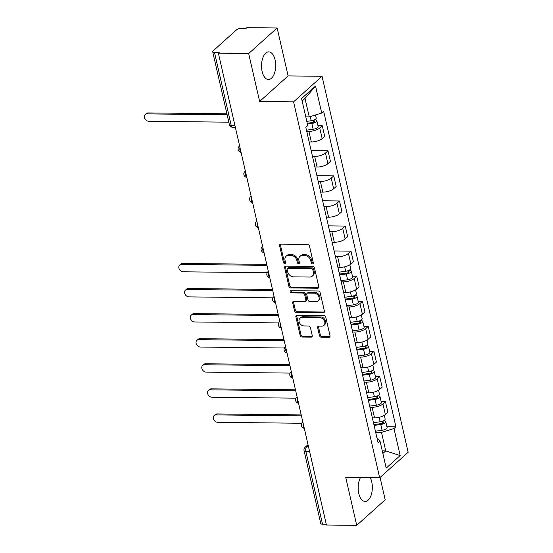 <?xml version="1.0" encoding="UTF-8"?>
<svg xmlns="http://www.w3.org/2000/svg" width="553" height="553" viewBox="0 0 553 553"><rect width="100%" height="100%" fill="white"/><g stroke="black" fill="none" stroke-linecap="round" stroke-linejoin="round"><path stroke-width="0.83" d="M312.521 263.892A1.217 0.947 -131.9 0 0 313.309 262.799L309.473 246.03A1.742 1.355 -131.9 0 0 307.613 244.433L280.724 244.129A1.742 1.355 -131.9 0 0 279.922 244.412A1.742 1.355 -131.9 0 0 279.59 245.691L283.433 262.468A1.217 0.947 -131.9 0 0 285.528 262.488L285.03 260.318A5.565 4.327 -131.9 0 1 286.088 256.226A5.565 4.327 -131.9 0 1 288.652 255.32L290.892 255.348A5.565 4.327 -131.9 0 1 296.83 260.449L297.327 262.62A1.217 0.947 -131.9 0 0 299.415 262.647L298.917 260.477A5.565 4.327 -131.9 0 1 299.982 256.385A5.565 4.327 -131.9 0 1 302.546 255.479L304.786 255.5A5.565 4.327 -131.9 0 1 310.724 260.608L311.221 262.779A1.217 0.947 -131.9 0 0 312.521 263.892M360.473 477.598A13.825 7.085 90.6 0 0 358.773 493.463A13.825 7.085 90.6 0 0 365.091 501.474A13.825 7.085 90.6 0 0 371.727 481.843A13.825 7.085 90.6 0 0 370.254 477.702M275.083 59.883A13.825 7.085 90.6 0 0 268.765 51.871A13.825 7.085 90.6 0 0 262.129 71.503A13.825 7.085 90.6 0 0 268.454 79.514A13.825 7.085 90.6 0 0 275.083 59.883M319.489 335.643A1.742 1.355 -131.9 0 0 321.341 337.24L328.89 337.323A1.742 1.355 -131.9 0 0 329.692 337.04A1.742 1.355 -131.9 0 0 330.023 335.761L325.758 317.139A1.742 1.355 -131.9 0 0 323.899 315.542L297.009 315.238A1.742 1.355 -131.9 0 0 296.208 315.521A1.742 1.355 -131.9 0 0 295.876 316.8L300.141 335.429A1.742 1.355 -131.9 0 0 302 337.026L311.111 337.123A1.742 1.355 -131.9 0 0 311.913 336.839A1.742 1.355 -131.9 0 0 312.245 335.56L310.42 327.59A1.742 1.355 -131.9 0 0 308.56 326L304.046 325.945A4.652 3.615 -131.9 0 1 299.567 322.966A4.652 3.615 -131.9 0 1 299.968 318.258A4.652 3.615 -131.9 0 1 302.111 317.505L319.814 317.699A4.652 3.615 -131.9 0 1 324.293 320.678A4.652 3.615 -131.9 0 1 323.885 325.385A4.652 3.615 -131.9 0 1 321.749 326.146L318.798 326.111A1.742 1.355 -131.9 0 0 317.996 326.394A1.742 1.355 -131.9 0 0 317.664 327.673L319.489 335.643L320.318 334.904A1.742 1.355 -131.9 0 0 322.178 336.494L329.719 336.583A1.742 1.355 -131.9 0 0 330.003 336.556M259.634 101.462L288.113 75.913L277.136 27.989L248.663 53.537L259.634 101.462L293.574 101.842L379.683 477.813L345.743 477.433L356.72 525.35L326.436 525.011L218.373 53.199L219.202 52.452L214.488 52.404L231.175 125.248A3.546 1.818 90.6 0 0 232.792 127.301L235.357 127.328M248.663 53.537L218.373 53.199M317.643 288.237A1.742 1.355 -131.9 0 0 318.445 287.954A1.742 1.355 -131.9 0 0 318.777 286.675L314.512 268.046A1.742 1.355 -131.9 0 0 312.659 266.456L285.77 266.152A1.742 1.355 -131.9 0 0 284.968 266.435A1.742 1.355 -131.9 0 0 284.636 267.714L288.901 286.336A1.742 1.355 -131.9 0 0 290.754 287.933L317.643 288.237L318.473 287.491A1.742 1.355 -131.9 0 0 318.756 287.463M320.132 292.592L324.397 311.221A1.742 1.355 -131.9 0 1 324.065 312.5A1.742 1.355 -131.9 0 1 323.27 312.784L296.38 312.48A1.742 1.355 -131.9 0 1 294.521 310.883L292.696 302.913A1.742 1.355 -131.9 0 1 293.028 301.634A1.742 1.355 -131.9 0 1 293.83 301.35L304.738 301.475A1.742 1.355 -131.9 0 0 305.533 301.191A1.742 1.355 -131.9 0 0 305.864 299.913L304.655 294.625A1.742 1.355 -131.9 0 0 302.802 293.028L291.445 292.903A1.217 0.947 -131.9 0 1 290.94 290.691L318.279 290.996A1.742 1.355 -131.9 0 1 320.132 292.592M277.136 27.989L246.852 27.65L246.023 28.397L241.302 28.341A3.546 1.293 -12.9 0 0 236.594 29.8L213.105 50.876A3.546 1.293 -12.9 0 0 212.691 51.706A3.546 1.293 -12.9 0 0 214.488 52.404M288.113 75.913L322.053 76.293L408.155 452.264L379.683 477.813M356.72 525.35L385.192 499.801L380.077 477.46M326.263 524.251L322.544 524.209A3.546 1.293 167.1 0 1 320.754 523.511L304.067 450.667A3.546 1.293 -12.9 0 0 305.864 451.366L322.544 524.209M309.162 141.921L311.339 141.948A8.15 2.979 -12.9 0 0 322.157 138.596L319.724 127.985A8.15 2.979 167.1 0 1 308.906 131.331L306.728 131.31M319.724 127.985L322.261 125.711L317.968 125.662M322.157 138.596L324.687 136.328L322.261 125.711M311.152 150.61L328.005 150.796L325.468 153.07A8.15 2.979 167.1 0 1 314.65 156.416L312.473 156.395M314.906 167.006L317.083 167.034A8.15 2.979 -12.9 0 0 327.901 163.681L330.431 161.414L328.005 150.796M316.897 175.695L333.749 175.882L331.219 178.156A8.15 2.979 167.1 0 1 320.394 181.502L318.217 181.481M320.65 192.091L322.828 192.119A8.15 2.979 -12.9 0 0 333.646 188.773L336.183 186.499L333.749 175.882M322.641 200.78L339.494 200.974L336.964 203.241A8.15 2.979 167.1 0 1 326.146 206.594L323.968 206.566M326.394 217.177L328.572 217.205A8.15 2.979 -12.9 0 0 339.39 213.859L341.927 211.585L339.494 200.974M328.385 225.866L345.238 226.059L342.708 228.327A8.15 2.979 167.1 0 1 331.89 231.679L329.712 231.652M332.139 242.262L334.316 242.29A8.15 2.979 -12.9 0 0 345.141 238.944L347.671 236.67L345.238 226.059M334.13 250.951L350.982 251.145L348.452 253.412A8.15 2.979 167.1 0 1 337.634 256.765L335.457 256.737M337.89 267.348L340.067 267.376A8.15 2.979 -12.9 0 0 350.885 264.03L353.415 261.756L350.982 251.145M352.441 276.182L356.733 276.23L354.197 278.498A8.15 2.979 167.1 0 1 343.378 281.85L341.201 281.823M343.634 292.44L345.812 292.461A8.15 2.979 -12.9 0 0 356.63 289.115L359.16 286.841L356.733 276.23M358.185 301.267L362.478 301.316L359.941 303.59A8.15 2.979 167.1 0 1 349.123 306.936L346.945 306.908M349.378 317.526L351.556 317.546A8.15 2.979 -12.9 0 0 362.374 314.201L364.904 311.927L362.478 301.316M363.929 326.353L368.222 326.401L365.692 328.676A8.15 2.979 167.1 0 1 354.867 332.021L352.69 331.994M355.123 342.611L357.3 342.632A8.15 2.979 -12.9 0 0 368.118 339.286L370.655 337.012L368.222 326.401M369.674 351.438L373.966 351.487L371.436 353.761A8.15 2.979 167.1 0 1 360.618 357.107L358.441 357.079M360.867 367.697L363.045 367.717A8.15 2.979 -12.9 0 0 373.863 364.372L376.399 362.097L373.966 351.487M375.418 376.524L379.711 376.572L377.181 378.846A8.15 2.979 167.1 0 1 366.363 382.192L364.185 382.164M366.611 392.782L368.789 392.803A8.15 2.979 -12.9 0 0 379.614 389.457L382.144 387.183L379.711 376.572M381.169 401.609L385.455 401.658L382.925 403.932A8.15 2.979 167.1 0 1 372.107 407.278L369.929 407.257M372.363 417.868L374.54 417.888A8.15 2.979 -12.9 0 0 385.358 414.543L387.888 412.275L385.455 401.658M305.774 116.863L309.245 116.904L305.007 98.406L302.138 100.985M382.87 453.474L385.738 450.895L381.501 432.405L393.971 428.547L400.158 455.561L386.208 468.08L380.022 441.059L378.072 442.815L305.816 127.308L307.765 125.559L301.579 98.545L315.521 86.026L321.708 113.047L309.245 116.904M393.971 428.547L395.92 426.798L323.664 111.291L321.708 113.047M293.574 101.842L322.053 76.293M382.268 450.861L385.738 450.895L400.158 455.561M381.501 432.405L375.674 432.342M386.913 426.695L395.92 426.798M380.022 441.059L376.876 437.596M315.521 86.026L305.007 98.406M313.337 263.152A1.217 0.947 -131.9 0 1 312.051 262.032L311.553 259.862A5.565 4.327 -131.9 0 0 305.615 254.76L304.786 255.5M299.982 256.385L300.811 255.638A5.565 4.327 -131.9 0 1 303.376 254.733L305.615 254.76M286.088 256.226L286.917 255.486A5.565 4.327 -131.9 0 1 289.482 254.574L291.721 254.601A5.565 4.327 -131.9 0 1 297.659 259.703L298.157 261.873A1.217 0.947 -131.9 0 0 299.443 262.993M280.44 244.156A1.742 1.355 -131.9 0 0 280.419 244.951L284.263 261.721A1.217 0.947 -131.9 0 0 285.548 262.834M285.486 266.18A1.742 1.355 -131.9 0 0 285.466 266.968L289.731 285.59A1.742 1.355 -131.9 0 0 291.583 287.187L318.473 287.491M312.818 269.76A1.217 0.947 -131.9 0 0 311.519 268.647L287.919 268.378A1.217 0.947 -131.9 0 0 287.125 269.47L287.65 271.758A5.565 4.327 -131.9 0 0 293.588 276.866L309.721 277.046A5.565 4.327 -131.9 0 0 312.279 276.141A5.565 4.327 -131.9 0 0 313.344 272.048L312.818 269.76L313.648 269.014A1.217 0.947 -131.9 0 0 312.348 267.901L311.519 268.647M287.36 268.578L288.189 267.832A1.217 0.947 -131.9 0 1 288.749 267.631L312.348 267.901M312.279 276.141L313.109 275.394A5.565 4.327 -131.9 0 0 314.173 271.309L313.344 272.048M313.648 269.014L314.173 271.309M293.546 301.378A1.742 1.355 -131.9 0 0 293.525 302.166L295.35 310.136A1.742 1.355 -131.9 0 0 297.21 311.733L324.099 312.037A1.742 1.355 -131.9 0 0 324.376 312.01M305.533 301.191L306.362 300.445A1.742 1.355 -131.9 0 0 306.694 299.166L305.484 293.878A1.742 1.355 -131.9 0 0 303.632 292.281L292.274 292.157L291.445 292.903M290.954 290.691A1.217 0.947 -131.9 0 0 292.274 292.157M316.053 301.599A4.652 3.615 -131.9 0 0 318.189 300.839A4.652 3.615 -131.9 0 0 318.597 296.132A4.652 3.615 -131.9 0 0 314.118 293.159L307.883 293.083A1.742 1.355 -131.9 0 0 307.081 293.366A1.742 1.355 -131.9 0 0 306.749 294.645L307.959 299.933A1.742 1.355 -131.9 0 0 309.811 301.53L316.053 301.599M318.189 300.839L319.019 300.099A4.652 3.615 -131.9 0 0 319.427 295.392A4.652 3.615 -131.9 0 0 314.947 292.413L314.118 293.159M307.081 293.366L307.91 292.627A1.742 1.355 -131.9 0 1 308.712 292.343L314.947 292.413M318.514 326.139A1.742 1.355 -131.9 0 0 318.493 326.927L320.318 334.904M323.885 325.385L324.715 324.646A4.652 3.615 -131.9 0 0 325.123 319.931A4.652 3.615 -131.9 0 0 320.643 316.959L319.814 317.699M299.968 318.258L300.797 317.519A4.652 3.615 -131.9 0 1 302.94 316.758L320.643 316.959M296.726 315.265A1.742 1.355 -131.9 0 0 296.705 316.06L300.977 334.683A1.742 1.355 -131.9 0 0 302.83 336.279L311.94 336.383A1.742 1.355 -131.9 0 0 312.224 336.355M307.233 123.236L312.189 122.559A2.129 0.774 -12.9 0 0 314.588 121.238A2.129 0.774 -12.9 0 0 313.51 120.817L314.588 119.849A4.431 1.618 -12.9 0 1 316.834 120.72L318.162 126.513A4.431 1.618 -12.9 0 1 313.157 129.271L306.473 130.176M307.427 124.079L311.83 123.478A4.431 1.618 -12.9 0 0 316.834 120.72M313.378 120.236L313.8 122.082M227.145 114.789L147.07 113.89A4.078 3.166 -131.9 0 0 145.197 114.554A4.078 3.166 -131.9 0 0 144.845 118.674A4.078 3.166 -131.9 0 0 148.764 121.287L228.838 122.185M306.797 121.342L311.201 120.748A4.431 1.618 -12.9 0 0 316.205 117.989L315.514 114.962M145.197 114.554L146.275 113.586A4.078 3.166 48.1 0 1 148.149 112.923L226.917 113.807M339.424 274.06L346.662 273.078A2.129 0.774 -12.9 0 0 349.061 271.751A2.129 0.774 -12.9 0 0 347.982 271.329L349.061 270.362A4.431 1.618 -12.9 0 1 351.307 271.24L352.634 277.025A4.431 1.618 -12.9 0 1 347.63 279.783L340.945 280.696M339.618 274.903L346.302 273.998A4.431 1.618 -12.9 0 0 351.307 271.24M347.851 270.756L348.272 272.594M266.968 265.364L181.543 264.403A4.078 3.166 -131.9 0 0 179.67 265.067A4.078 3.166 -131.9 0 0 179.317 269.193A4.078 3.166 -131.9 0 0 183.237 271.8L267.168 272.747M338.989 272.173L345.673 271.26A4.431 1.618 -12.9 0 0 350.678 268.502L349.835 264.804M179.67 265.067L180.748 264.099A4.078 3.166 48.1 0 1 182.621 263.435L266.74 264.382M345.169 299.145L352.406 298.164A2.129 0.774 -12.9 0 0 354.805 296.837A2.129 0.774 -12.9 0 0 353.726 296.415L354.812 295.447A4.431 1.618 -12.9 0 1 357.051 296.325L358.379 302.111A4.431 1.618 -12.9 0 1 353.374 304.869L346.69 305.781M345.362 299.989L352.047 299.083A4.431 1.618 -12.9 0 0 357.051 296.325M353.595 295.841L354.017 297.68M272.712 290.449L187.287 289.489A4.078 3.166 -131.9 0 0 185.414 290.152A4.078 3.166 -131.9 0 0 185.061 294.279A4.078 3.166 -131.9 0 0 188.981 296.885L272.912 297.832M344.733 297.258L351.425 296.346A4.431 1.618 -12.9 0 0 356.429 293.588L355.579 289.89M185.414 290.152L186.492 289.184A4.078 3.166 48.1 0 1 188.366 288.521L272.491 289.468M350.913 324.231L358.15 323.249A2.129 0.774 -12.9 0 0 360.549 321.922A2.129 0.774 -12.9 0 0 359.478 321.507L360.556 320.533A4.431 1.618 -12.9 0 1 362.796 321.411L364.123 327.196A4.431 1.618 -12.9 0 1 359.118 329.954L352.434 330.867M351.107 325.074L357.791 324.169A4.431 1.618 -12.9 0 0 362.796 321.411M359.339 320.927L359.768 322.772M278.456 315.542L193.032 314.574A4.078 3.166 -131.9 0 0 191.158 315.238A4.078 3.166 -131.9 0 0 190.806 319.364A4.078 3.166 -131.9 0 0 194.725 321.97L278.657 322.917M350.484 322.344L357.169 321.431A4.431 1.618 -12.9 0 0 362.174 318.673L361.323 314.975M191.158 315.238L192.237 314.27A4.078 3.166 48.1 0 1 194.11 313.606L278.235 314.553M356.657 349.316L363.895 348.335A2.129 0.774 -12.9 0 0 366.3 347.007A2.129 0.774 -12.9 0 0 365.222 346.593L366.3 345.625A4.431 1.618 -12.9 0 1 368.54 346.496L369.867 352.282A4.431 1.618 -12.9 0 1 364.862 355.04L358.178 355.952M356.851 350.16L363.542 349.254A4.431 1.618 -12.9 0 0 368.54 346.496M365.091 346.012L365.512 347.858M284.207 340.627L198.783 339.66A4.078 3.166 -131.9 0 0 196.903 340.323A4.078 3.166 -131.9 0 0 196.55 344.45A4.078 3.166 -131.9 0 0 200.476 347.056L284.401 348.003M356.229 347.429L362.913 346.517A4.431 1.618 -12.9 0 0 367.918 343.759L367.068 340.06M196.903 340.323L197.981 339.355A4.078 3.166 48.1 0 1 199.861 338.692L283.979 339.639M362.402 374.402L369.639 373.42A2.129 0.774 -12.9 0 0 372.045 372.093A2.129 0.774 -12.9 0 0 370.966 371.678L372.045 370.71A4.431 1.618 -12.9 0 1 374.291 371.581L375.611 377.367A4.431 1.618 -12.9 0 1 370.614 380.125L363.922 381.038M362.595 375.245L369.286 374.34A4.431 1.618 -12.9 0 0 374.291 371.581M370.835 371.098L371.257 372.943M289.952 365.713L204.527 364.745A4.078 3.166 -131.9 0 0 202.647 365.409A4.078 3.166 -131.9 0 0 202.294 369.535A4.078 3.166 -131.9 0 0 206.221 372.141L290.145 373.088M361.973 372.515L368.657 371.602A4.431 1.618 -12.9 0 0 373.662 368.844L372.819 365.146M202.647 365.409L203.732 364.441A4.078 3.166 48.1 0 1 205.605 363.777L289.724 364.724M368.153 399.487L375.383 398.506A2.129 0.774 -12.9 0 0 377.789 397.178A2.129 0.774 -12.9 0 0 376.711 396.764L377.789 395.796A4.431 1.618 -12.9 0 1 380.035 396.667L381.363 402.453A4.431 1.618 -12.9 0 1 376.358 405.218L369.667 406.123M368.346 400.331L375.031 399.425A4.431 1.618 -12.9 0 0 380.035 396.667M376.579 396.183L377.001 398.029M295.696 390.798L210.271 389.83A4.078 3.166 -131.9 0 0 208.398 390.501A4.078 3.166 -131.9 0 0 208.039 394.621A4.078 3.166 -131.9 0 0 211.965 397.234L295.896 398.174M367.717 397.6L374.402 396.695A4.431 1.618 -12.9 0 0 379.406 393.93L378.563 390.231M208.398 390.501L209.476 389.526A4.078 3.166 48.1 0 1 211.35 388.863L295.468 389.817M373.897 424.573L381.135 423.591A2.129 0.774 -12.9 0 0 383.533 422.264A2.129 0.774 -12.9 0 0 382.455 421.849L383.533 420.881A4.431 1.618 -12.9 0 1 385.78 421.752L387.107 427.545A4.431 1.618 -12.9 0 1 382.102 430.303L375.418 431.209M374.091 425.423L380.775 424.51A4.431 1.618 -12.9 0 0 385.78 421.752M382.323 421.268L382.745 423.114M301.44 415.884L216.016 414.916A4.078 3.166 -131.9 0 0 214.142 415.586A4.078 3.166 -131.9 0 0 213.79 419.706A4.078 3.166 -131.9 0 0 217.709 422.319L301.641 423.259M373.462 422.686L380.146 421.78A4.431 1.618 -12.9 0 0 385.151 419.022L384.307 415.317M214.142 415.586L215.221 414.619A4.078 3.166 48.1 0 1 217.094 413.948L301.219 414.902M308.201 445.393L306.784 446.658A3.546 1.818 90.6 0 0 305.864 451.366L309.576 451.407M308.491 446.679L306.784 446.658A3.546 2.758 48.1 0 0 305.152 447.239A3.546 3.546 0 0 0 304.067 450.667M379.614 389.457L377.181 378.846M373.863 364.372L371.436 353.761M368.118 339.286L365.692 328.676M362.374 314.201L359.941 303.59M356.63 289.115L354.197 278.498M350.885 264.03L348.452 253.412M345.141 238.944L342.708 228.327M339.39 213.859L336.964 203.241M333.646 188.773L331.219 178.156M327.901 163.681L325.468 153.07M385.358 414.543L382.925 403.932M374.54 417.888L372.107 407.278M368.789 392.803L366.363 382.192M363.045 367.717L360.618 357.107M357.3 342.632L354.867 332.021M351.556 317.546L349.123 306.936M345.812 292.461L343.378 281.85M340.067 267.376L337.634 256.765M334.316 242.29L331.89 231.679M328.572 217.205L326.146 206.594M322.828 192.119L320.394 181.502M317.083 167.034L314.65 156.416M311.339 141.948L308.906 131.331M239.967 147.471A3.546 1.818 90.6 0 0 241.067 152.269M239.608 145.916L239.255 146.241A3.546 2.758 48.1 0 1 239.622 145.971M245.712 172.557A3.546 1.818 90.6 0 0 246.811 177.354M251.456 197.642A3.546 1.818 90.6 0 0 252.555 202.439M257.2 222.728A3.546 1.818 90.6 0 0 258.299 227.525M262.945 247.813A3.546 1.818 90.6 0 0 264.051 252.61M268.696 272.899A3.546 1.818 90.6 0 0 269.795 277.696M274.44 297.984A3.546 1.818 90.6 0 0 275.539 302.788M280.184 323.07A3.546 1.818 90.6 0 0 281.283 327.874M285.929 348.155A3.546 1.818 90.6 0 0 287.028 352.959M291.673 373.24A3.546 1.818 90.6 0 0 292.772 378.045M297.417 398.326A3.546 1.818 90.6 0 0 298.523 403.13M303.168 423.418A3.546 1.818 90.6 0 0 304.268 428.216M245.359 171.001L245 171.326A3.546 2.758 48.1 0 1 245.366 171.057M251.103 196.094L250.744 196.412A3.546 2.758 48.1 0 1 251.117 196.142M256.848 221.179L256.488 221.497A3.546 2.758 48.1 0 1 256.862 221.228M262.592 246.265L262.233 246.583A3.546 2.758 48.1 0 1 262.606 246.32M268.336 271.35L267.984 271.668A3.546 2.758 48.1 0 1 268.35 271.405M274.081 296.436L273.728 296.754A3.546 2.758 48.1 0 1 274.094 296.491M279.832 321.521L279.472 321.839A3.546 2.758 48.1 0 1 279.839 321.576M285.576 346.607L285.217 346.925A3.546 2.758 48.1 0 1 285.59 346.662M291.32 371.692L290.961 372.01A3.546 2.758 48.1 0 1 291.334 371.747M297.065 396.778L296.705 397.102A3.546 2.758 48.1 0 1 297.079 396.833M302.809 421.863L302.456 422.188A3.546 2.758 48.1 0 1 302.823 421.918M234.887 125.289L231.175 125.248A3.546 1.293 -12.9 0 1 229.377 124.549A3.546 3.546 0 0 0 232.792 127.301M311.553 259.862L310.724 260.608M303.376 254.733L302.546 255.479M298.157 261.873L297.327 262.62M297.659 259.703L296.83 260.449M291.721 254.601L290.892 255.348M289.482 254.574L288.652 255.32M284.263 261.721L283.433 262.468M280.419 244.951L279.59 245.691M312.051 262.032L311.221 262.779M291.583 287.187L290.754 287.933M289.731 285.59L288.901 286.336M285.466 266.968L284.636 267.714M288.749 267.631L287.919 268.378M324.099 312.037L323.27 312.784M297.21 311.733L296.38 312.48M295.35 310.136L294.521 310.883M293.525 302.166L292.696 302.913M306.694 299.166L305.864 299.913M305.484 293.878L304.655 294.625M303.632 292.281L302.802 293.028M308.712 292.343L307.883 293.083M318.493 326.927L317.664 327.673M302.94 316.758L302.111 317.505M311.94 336.383L311.111 337.123M302.83 336.279L302 337.026M300.977 334.683L300.141 335.429M296.705 316.06L295.876 316.8M329.719 336.583L328.89 337.323M322.178 336.494L321.341 337.24M311.83 123.478L313.157 129.271M310.254 116.586L311.201 120.748M148.149 112.923L147.07 113.89M346.302 273.998L347.63 279.783M344.664 266.829L345.673 271.26M182.621 263.435L181.543 264.403M352.047 299.083L353.374 304.869M350.408 291.915L351.425 296.346M188.366 288.521L187.287 289.489M357.791 324.169L359.118 329.954M356.153 317L357.169 321.431M194.11 313.606L193.032 314.574M363.542 349.254L364.862 355.04M361.897 342.086L362.913 346.517M199.861 338.692L198.783 339.66M369.286 374.34L370.614 380.125M367.641 367.171L368.657 371.602M205.605 363.777L204.527 364.745M375.031 399.425L376.358 405.218M373.386 392.257L374.402 396.695M211.35 388.863L210.271 389.83M380.775 424.51L382.102 430.303M379.137 417.342L380.146 421.78M217.094 413.948L216.016 414.916M239.255 146.241A3.546 3.546 0 0 0 241.094 152.379M245 171.326A3.546 3.546 0 0 0 246.838 177.472M250.744 196.412A3.546 3.546 0 0 0 252.583 202.557M256.488 221.497A3.546 3.546 0 0 0 258.327 227.642M262.233 246.583A3.546 3.546 0 0 0 264.071 252.728M267.984 271.668A3.546 3.546 0 0 0 269.816 277.813M273.728 296.754A3.546 3.546 0 0 0 275.567 302.899M279.472 321.839A3.546 3.546 0 0 0 281.311 327.984M285.217 346.925A3.546 3.546 0 0 0 287.055 353.07M290.961 372.01A3.546 3.546 0 0 0 292.8 378.155M296.705 397.102A3.546 3.546 0 0 0 298.544 403.241M302.456 422.188A3.546 3.546 0 0 0 304.288 428.326M305.152 447.239L308.028 444.653M229.377 124.549L212.691 51.706"/></g></svg>
